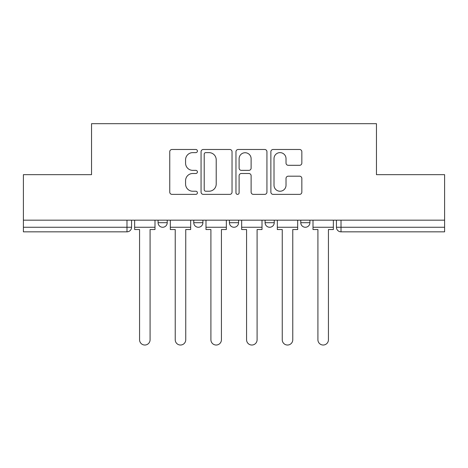 <?xml version="1.0" encoding="UTF-8"?>
<svg xmlns="http://www.w3.org/2000/svg" width="468" height="468" viewBox="0 0 468 468"><rect width="100%" height="100%" fill="white"/><g stroke="black" fill="none" stroke-linecap="round" stroke-linejoin="round"><path stroke-width="0.7" d="M197.414 151.053A1.574 1.574 0 0 0 195.846 149.479L171.996 149.479A2.246 2.246 0 0 0 169.749 151.726L169.749 192.126A2.246 2.246 0 0 0 171.996 194.372L195.846 194.372A1.574 1.574 0 0 0 197.414 192.798A1.574 1.574 0 0 0 195.846 191.231L192.757 191.231A7.184 7.184 0 0 1 185.574 184.047L185.574 180.683A7.184 7.184 0 0 1 192.757 173.499L195.846 173.499A1.574 1.574 0 0 0 197.414 171.926A1.574 1.574 0 0 0 195.846 170.358L192.757 170.358A7.184 7.184 0 0 1 185.574 163.174L185.574 159.804A7.184 7.184 0 0 1 192.757 152.626L195.846 152.626A1.574 1.574 0 0 0 197.414 151.053M300.772 222.692L300.772 220.176L300.772 222.692A4.575 4.575 0 0 0 305.341 227.261A4.575 4.575 0 0 1 300.772 222.692L309.915 222.692A4.575 4.575 0 0 1 305.341 227.261M265.099 220.176L265.099 222.692L274.242 222.692A4.575 4.575 0 0 1 269.673 227.261A4.575 4.575 0 0 1 265.099 222.692L265.099 220.176M229.425 220.176L229.425 222.692L238.575 222.692A4.575 4.575 0 0 1 234 227.261A4.575 4.575 0 0 1 229.425 222.692L229.425 220.176M193.758 222.692L193.758 220.176L193.758 222.692A4.575 4.575 0 0 0 198.327 227.261A4.575 4.575 0 0 1 193.758 222.692L202.901 222.692A4.575 4.575 0 0 1 198.327 227.261A4.575 4.575 0 0 0 202.901 222.692A4.575 4.575 0 0 1 198.327 227.261M158.085 222.692L158.085 220.176L158.085 222.692A4.575 4.575 0 0 0 162.659 227.261A4.575 4.575 0 0 1 158.085 222.692L167.228 222.692A4.575 4.575 0 0 1 162.659 227.261A4.575 4.575 0 0 0 167.228 222.692A4.575 4.575 0 0 1 162.659 227.261M299.596 165.303A2.246 2.246 0 0 0 301.842 163.063L301.842 151.726A2.246 2.246 0 0 0 299.596 149.479L273.113 149.479A2.246 2.246 0 0 0 270.867 151.726L270.867 192.126A2.246 2.246 0 0 0 273.113 194.372L299.596 194.372A2.246 2.246 0 0 0 301.842 192.126L301.842 178.437A2.246 2.246 0 0 0 299.596 176.19L288.259 176.19A2.246 2.246 0 0 0 286.018 178.437L286.018 185.223A6.002 6.002 0 0 1 280.01 191.231A6.002 6.002 0 0 1 274.008 185.223L274.008 158.629A6.002 6.002 0 0 1 280.01 152.626A6.002 6.002 0 0 1 286.018 158.629L286.018 163.063A2.246 2.246 0 0 0 288.259 165.303L299.596 165.303M23.4 220.176L23.4 174.669L91.541 174.669L91.541 123.681L376.459 123.681L376.459 174.669L444.6 174.669L444.6 220.176L23.4 220.176L23.4 227.261L131.561 227.261L131.561 220.176M232.034 151.726A2.246 2.246 0 0 0 229.794 149.479L203.305 149.479A2.246 2.246 0 0 0 201.064 151.726L201.064 192.126A2.246 2.246 0 0 0 203.305 194.372L229.794 194.372A2.246 2.246 0 0 0 232.034 192.126L232.034 151.726M238.206 149.479L264.695 149.479A2.246 2.246 0 0 1 266.935 151.726L266.935 192.126A2.246 2.246 0 0 1 264.695 194.372L253.358 194.372A2.246 2.246 0 0 1 251.117 192.126L251.117 175.74A2.246 2.246 0 0 0 248.871 173.499L241.353 173.499A2.246 2.246 0 0 0 239.107 175.74L239.107 192.798A1.574 1.574 0 0 1 237.533 194.372A1.574 1.574 0 0 1 235.966 192.798L235.966 151.726A2.246 2.246 0 0 1 238.206 149.479M336.439 220.176L336.439 227.261L444.6 227.261L444.6 231.835L341.014 231.835A4.575 4.575 0 0 1 336.439 227.261L336.439 220.176M444.6 220.176L444.6 227.261M126.986 220.176L126.986 231.835A4.575 4.575 0 0 0 131.561 227.261A4.575 4.575 0 0 1 126.986 231.835L23.4 231.835L23.4 227.261M309.915 220.176L309.915 222.692M274.242 220.176L274.242 222.692A4.575 4.575 0 0 1 269.673 227.261A4.575 4.575 0 0 0 274.242 222.692L274.242 220.176M238.575 220.176L238.575 222.692A4.575 4.575 0 0 1 234 227.261A4.575 4.575 0 0 0 238.575 222.692L238.575 220.176M202.901 220.176L202.901 222.692L202.901 220.176M167.228 220.176L167.228 222.692L167.228 220.176M205.774 152.626A1.574 1.574 0 0 0 204.206 154.194L204.206 189.657A1.574 1.574 0 0 0 205.774 191.231L209.032 191.231A7.184 7.184 0 0 0 216.21 184.047L216.21 159.804A7.184 7.184 0 0 0 209.032 152.626L205.774 152.626M251.117 158.74A6.002 6.002 0 0 0 245.109 152.738A6.002 6.002 0 0 0 239.107 158.74L239.107 168.111A2.246 2.246 0 0 0 241.353 170.358L248.871 170.358A2.246 2.246 0 0 0 251.117 168.111L251.117 158.74M134.644 227.261L134.644 229.548L139.563 229.548L139.563 339.768A5.259 5.259 0 0 0 144.823 345.027A5.259 5.259 0 0 0 150.082 339.768L150.082 229.548L154.996 229.548L154.996 227.261L134.644 227.261L134.644 220.176M154.996 227.261L154.996 220.176M170.317 227.261L170.317 229.548L175.231 229.548L175.231 339.768A5.259 5.259 0 0 0 180.49 345.027A5.259 5.259 0 0 0 185.749 339.768L185.749 229.548L190.669 229.548L190.669 227.261L170.317 227.261L170.317 220.176M190.669 227.261L190.669 220.176M205.99 227.261L205.99 229.548L210.904 229.548L210.904 339.768A5.259 5.259 0 0 0 216.163 345.027A5.259 5.259 0 0 0 221.422 339.768L221.422 229.548L226.342 229.548L226.342 227.261L205.99 227.261L205.99 220.176M226.342 227.261L226.342 220.176M241.658 227.261L241.658 229.548L246.577 229.548L246.577 339.768A5.259 5.259 0 0 0 251.837 345.027A5.259 5.259 0 0 0 257.096 339.768L257.096 229.548L262.01 229.548L262.01 227.261L241.658 227.261L241.658 220.176M262.01 227.261L262.01 220.176M277.331 227.261L277.331 229.548L282.251 229.548L282.251 339.768A5.259 5.259 0 0 0 287.51 345.027A5.259 5.259 0 0 0 292.769 339.768L292.769 229.548L297.683 229.548L297.683 227.261L277.331 227.261L277.331 220.176M297.683 227.261L297.683 220.176M313.004 227.261L313.004 229.548L317.918 229.548L317.918 339.768A5.259 5.259 0 0 0 323.177 345.027A5.259 5.259 0 0 0 328.437 339.768L328.437 229.548L333.356 229.548L333.356 227.261L313.004 227.261L313.004 220.176M333.356 227.261L333.356 220.176M341.014 220.176L341.014 231.835"/></g></svg>
